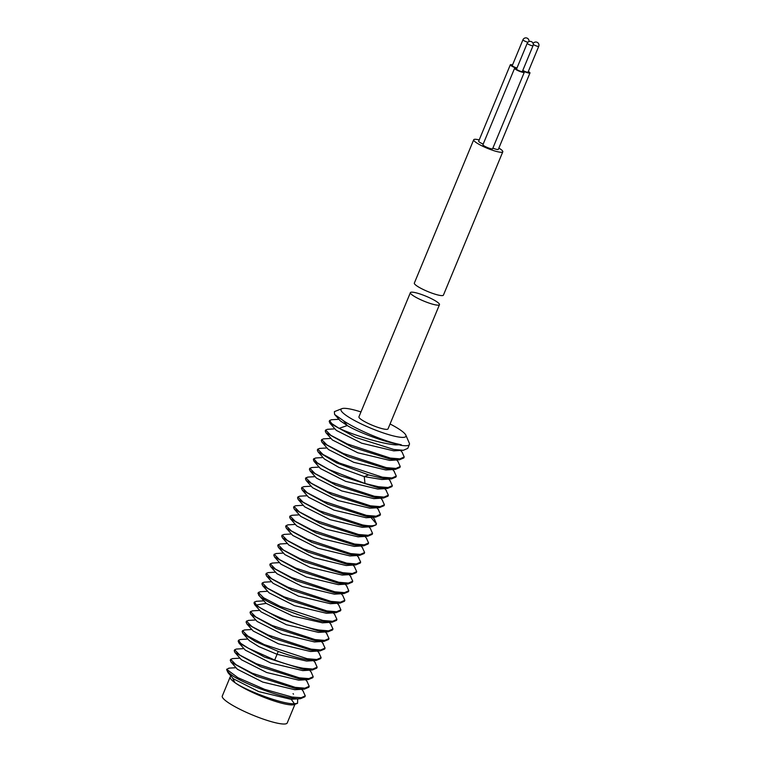 <?xml version="1.0" encoding="UTF-8"?>
<svg xmlns="http://www.w3.org/2000/svg" width="761" height="761" viewBox="0 0 761 761"><rect width="100%" height="100%" fill="white"/><g stroke="black" fill="none" stroke-linecap="round" stroke-linejoin="round"><path stroke-width="1.14" d="M527.211 43.301L516.529 69.099A3.149 0.533 22.5 0 0 517.214 69.784A3.149 0.533 22.5 0 0 520.343 71.211A3.149 0.533 22.5 0 0 522.341 71.505L533.033 45.708A3.149 3.149 0 0 0 531.806 41.845A3.149 3.149 0 0 0 527.211 43.301A3.149 0.533 22.5 0 0 527.896 43.986A3.149 0.533 22.5 0 0 531.026 45.413A3.149 0.533 22.5 0 0 533.033 45.708M516.795 68.442A5.251 0.885 22.5 0 0 514.588 68.29A5.251 0.885 22.5 0 0 515.73 69.432A5.251 0.885 22.5 0 0 520.952 71.819A5.251 0.885 22.5 0 0 524.281 72.305A5.251 0.885 22.5 0 0 523.14 71.163A5.251 0.885 22.5 0 0 522.617 70.849M514.588 68.29L482.931 144.723A5.251 0.885 22.5 0 0 484.072 145.874A5.251 0.885 22.5 0 0 489.285 148.252A5.251 0.885 22.5 0 0 492.624 148.737L524.281 72.305M479.202 139.91A15.743 2.663 22.5 0 0 473.703 139.767A15.743 2.663 22.5 0 0 477.128 143.201A15.743 2.663 22.5 0 0 492.786 150.336A15.743 2.663 22.5 0 0 502.793 151.81A15.743 2.663 22.5 0 0 499.368 148.376A15.743 2.663 22.5 0 0 498.864 148.072M492.881 148.11A5.251 0.885 22.5 0 0 498.046 149.546A5.251 0.885 22.5 0 0 498.312 149.403L529.979 72.961A5.251 0.885 22.5 0 0 528.305 71.505M512.524 64.942A5.251 0.885 22.5 0 0 510.317 64.799L478.659 141.232A5.251 0.885 22.5 0 0 483.197 144.076M473.703 139.767L414.345 283.082A15.743 2.663 22.5 0 0 417.77 286.517A15.743 2.663 22.5 0 0 433.428 293.66A15.743 2.663 22.5 0 0 443.425 295.125L502.793 151.81M522.645 70.783A5.251 0.885 22.5 0 0 529.704 73.113A5.251 0.885 22.5 0 0 529.979 72.961M522.807 70.373A3.149 0.533 22.5 0 0 525.575 71.705A3.149 0.533 22.5 0 0 527.877 72.247A3.149 0.533 22.5 0 0 528.039 72.162L538.721 46.364A3.149 3.149 0 0 0 535.344 42.045A3.149 3.149 0 0 0 533.119 43.539M510.317 64.799A5.251 0.885 22.5 0 0 516.034 68.1A5.251 0.885 22.5 0 0 516.824 68.376M528.943 41.579A3.149 3.149 0 0 0 522.94 39.8L512.258 65.598A3.149 0.533 22.5 0 0 515.682 67.577A3.149 0.533 22.5 0 0 516.985 67.986M260.424 591.716L258.369 592.467L263.639 597.813L280.058 606.365L322.959 620.481L332.633 621.29L336.933 619.416L334.621 614.384M330.569 623.839L332.976 628.967L328.647 630.85L319.002 630.041C298.835 626.703 263.658 611.692 256.39 604.985L254.412 602.018L256.799 601.266M258.683 595.159L266.169 603.378L292.614 615.991L322.502 622.831M262.707 585.666L269.033 592.8L294.393 605.632L326.469 613.28L336.01 612.691L340.49 610.817L340.89 609.856L338.683 604.938M272.98 583.259L298.369 596.091L330.426 603.72M272.533 563.054L270.241 563.806L269.841 564.757L270.612 566.574L276.956 573.708L302.345 586.541L334.383 594.17M275.596 572.167L268.043 572.624L266.283 573.356L271.553 578.702L287.972 587.254L330.873 601.371L340.548 602.189L344.847 600.305L342.764 595.521M264.248 582.165L262.326 582.916L267.596 588.253L284.015 596.805L326.916 610.931L336.59 611.739L340.89 609.856M300.462 698.693C288.562 700.063 249.637 686.27 234.017 676.7A41.446 7.02 -157.5 0 1 226.854 670.146L228.138 672.867L233.399 678.802L258.74 691.606L290.807 699.273L300.462 698.693L304.876 696.8L305.266 695.849L302.926 690.779M226.854 670.146A41.446 7.02 -157.5 0 1 226.654 669.3L237.936 677.709L264.695 689.371L292.186 697.066L301.232 697.704L305.266 695.849M232.638 658.598L230.659 659.349L230.269 660.301L231.011 662.089L256.581 676.206L294.859 688.325L304.343 689.143L308.833 687.25L309.232 686.298M230.659 659.349L235.939 664.686L252.348 673.247L295.258 687.364L304.933 688.172L309.223 686.298L306.978 681.323M243.939 648.61L236.376 649.057L234.616 649.789L234.226 650.75L234.978 652.548L260.566 666.665L298.816 678.764L308.31 679.583L312.79 677.699L313.19 676.738L311.049 671.896M234.616 649.789L239.896 655.135L256.305 663.687L299.216 677.813L308.89 678.622L313.19 676.738M240.39 639.497L238.574 640.239L240.676 643.302L248.229 648.191L274.702 660.025C285.337 663.953 294.821 666.703 303.173 668.253L312.819 669.071L317.147 667.188L314.94 662.27M238.574 640.239L238.183 641.2L238.944 643.007L264.552 657.124L302.773 669.214L312.267 670.032L316.747 668.139L317.147 667.188M244.852 629.937L242.54 630.688L242.141 631.64L242.911 633.456L255.382 641.504L278.26 651.426C288.942 655.373 298.426 658.122 306.731 659.654L316.1 660.481L320.704 658.588L321.104 657.628L318.783 652.596M242.54 630.688L247.81 636.025L264.219 644.577L307.13 658.703L316.804 659.511L321.104 657.628M248.857 620.377L246.497 621.128L246.098 622.089L246.84 623.868L272.409 637.984L310.688 650.103L320.048 650.931L324.662 649.028L325.061 648.077L322.664 642.959M246.497 621.128L251.767 626.474L268.176 635.026L311.087 649.143L320.762 649.961L325.061 648.077M252.833 610.826L250.455 611.578L250.055 612.529L250.778 614.298L276.329 628.415L314.645 640.543L324.005 641.38L328.619 639.478L329.018 638.527L326.564 633.342M250.455 611.578L255.725 616.914L272.134 625.475L315.044 639.592L324.719 640.401L329.018 638.527M254.412 602.018L254.012 602.978L254.726 604.729L280.257 618.855L318.602 630.993L327.981 631.82L332.576 629.927L332.928 629.081M258.369 592.467L257.969 593.418L259.948 596.386C267.368 603.207 302.783 618.208 322.559 621.442L332.034 622.26L336.533 620.367L336.933 619.416M262.326 582.916L261.927 583.868L262.678 585.656L288.248 599.773L326.517 611.882L336.01 612.71M266.283 573.356L265.884 574.317L266.645 576.115L292.234 590.232L330.474 602.332L339.977 603.15L344.448 601.257L344.847 600.305M270.241 563.806L275.425 569.085L291.739 577.618L334.83 591.82L344.505 592.629L348.804 590.745L346.55 585.78M270.612 566.574L296.219 580.691L334.431 592.771L343.924 593.599L348.405 591.706L348.804 590.755M276.538 553.494L274.198 554.246L273.798 555.207L274.559 557.004L300.148 571.121L338.398 583.221L347.758 584.048L352.362 582.155L352.762 581.195L350.412 576.125M274.198 554.246L279.468 559.592L295.886 568.144L338.788 582.27L348.462 583.078L352.762 581.195M280.524 543.944L278.155 544.695L277.755 545.647L278.488 547.425L304.048 561.542L342.355 573.67L351.706 574.498L356.319 572.595L356.719 571.644L354.303 566.498M278.155 544.695L283.425 550.041L299.844 558.593L342.745 572.71L352.419 573.518L356.719 571.644M284.49 534.393L282.112 535.145L281.713 536.096L282.436 537.856L307.977 551.982L346.312 564.11L355.672 564.938L360.276 563.045L360.676 562.084L358.193 556.871M282.112 535.145L287.382 540.481L303.801 549.033L346.702 563.159L356.376 563.968L360.676 562.084M288.191 524.833L286.069 525.585L291.301 530.902L307.606 539.416L350.659 553.599L360.334 554.408L364.633 552.534L362.265 547.444M286.069 525.585L285.67 526.545L286.383 528.296L311.915 542.412L350.269 554.56L359.649 555.387L364.234 553.485L364.633 552.534M292.034 515.283L290.027 516.034L289.627 516.985L290.369 518.764L315.939 532.89L354.226 545L363.701 545.827L368.191 543.934L368.59 542.973L366.317 537.979M290.027 516.034L295.297 521.371L311.715 529.932L354.616 544.048L364.291 544.857L368.59 542.973M303.297 505.285L295.734 505.742L293.984 506.474L293.584 507.435L294.336 509.233L319.924 523.349L358.184 535.449L367.677 536.267L372.158 534.384L372.548 533.423L370.388 528.553M293.984 506.474L299.254 511.82L315.672 520.372L358.574 534.498L368.248 535.306L372.548 533.423M307.254 495.734L299.72 496.191L297.941 496.923L297.541 497.875L298.312 499.682L323.91 513.799L362.141 525.899L371.634 526.717L376.115 524.824L376.505 523.872L374.307 518.954M297.941 496.923L303.211 502.27L319.63 510.821L362.531 524.938C370.636 526.355 375.278 526.022 376.467 523.968L376.505 523.872M304.2 486.621L301.898 487.363L301.499 488.324L302.279 490.141L327.886 504.258L366.098 516.338L375.582 517.166L380.024 515.368L380.462 514.312L378.169 509.299M301.898 487.363L307.216 492.738L323.558 501.252L366.488 515.387L376.162 516.196L380.462 514.312M308.205 477.061L305.855 477.813L305.465 478.774L306.207 480.562L331.786 494.679L370.055 506.788L379.416 507.616L384.029 505.713L384.419 504.762L382.041 499.654M305.855 477.813L311.125 483.159L327.544 491.711L370.445 505.827L380.12 506.636L384.419 504.762M312.191 467.511L309.813 468.262L309.423 469.214L310.146 470.983L335.696 485.109L374.012 497.228L383.373 498.065L387.986 496.162L388.376 495.202L385.941 490.036M309.813 468.262L315.083 473.599L331.501 482.16L374.402 496.277L384.077 497.085L388.376 495.202M316.148 457.951L313.77 458.702L317.289 462.85L328.99 469.566L365.023 483.511L378.36 486.726L388.072 487.525L392.343 485.651L389.936 480.524M313.77 458.702L313.38 459.663L314.093 461.413L339.625 475.539L377.97 487.677L387.339 488.505L391.944 486.602L392.296 485.756M319.81 448.4L317.727 449.152L317.337 450.103L318.041 451.853L336.638 462.916L368.581 474.912L381.927 478.127L391.401 478.945L395.901 477.052L396.291 476.101L393.96 471.04M317.727 449.152L323.006 454.488L339.416 463.049L382.326 477.166L391.991 477.975L396.291 476.101M323.644 438.85L321.684 439.601L321.294 440.552L322.036 442.341L347.606 456.457L385.884 468.567L395.368 469.394L399.858 467.501L400.248 466.541L398.013 461.594M321.684 439.601L326.964 444.938L343.373 453.489L386.284 467.615L395.948 468.424L400.248 466.541M334.954 428.852L327.401 429.309L325.641 430.041L325.251 431.002L326.003 432.8L351.592 446.916L389.841 459.016L399.335 459.834L403.815 457.941L404.205 456.99L402.093 452.167M325.641 430.041L330.921 435.387L347.33 443.939L390.241 458.055L399.906 458.864L404.205 456.99M360.971 411.929A35.149 5.955 22.5 0 0 352.429 409.532A35.149 5.955 22.5 0 0 341.879 408.667L334.383 411.644L334.574 414.422L343.411 420.69C355.511 428.928 380.633 439.791 395.796 443.558L401.275 444.766L395.682 444.909C379.53 443.463 352.79 434.655 339.102 428.348L331.663 423.516L329.599 420.491L331.511 419.749M400.124 445.175A41.446 7.02 22.5 0 0 409.399 444.462L407.772 448.391L403.292 450.284L393.798 449.456L355.577 437.375L329.97 423.259L336.324 430.393L361.703 443.216L393.751 450.854L403.311 450.274M409.399 444.462A41.446 7.02 22.5 0 0 409.294 443.111L405.86 435.178A35.149 5.955 22.5 0 0 390.06 423.972M228.138 672.867L234.017 676.7M297.656 698.855L297.561 703.278L294.269 704.581A35.149 5.955 -157.5 0 1 283.72 703.716A35.149 5.955 -157.5 0 1 234.94 682.655L232.286 677.547M297.561 703.278L294.412 703.763C282.664 704.439 246.364 690.731 234.94 682.655A35.149 5.955 -157.5 0 1 230.193 676.938A35.149 5.955 -157.5 0 1 231.087 676.187M226.654 669.3L229.232 668.129M237.346 669.242L262.716 682.065L294.802 689.713L304.343 689.124M235.006 652.548L241.332 659.692L266.702 672.515L298.769 680.163L308.319 679.573M238.964 642.997L245.299 650.141L270.678 662.974L302.726 670.603L312.295 670.022M249.247 640.6L258.959 646.688L277.175 654.346L306.588 661.062L316.119 660.481M294.945 704.315L287.23 722.95A35.149 5.955 -157.5 0 1 275.805 722.826A35.149 5.955 -157.5 0 1 240.048 709.338A35.149 5.955 -157.5 0 1 222.279 696.049L230.193 676.938M329.599 420.491L329.209 421.442L329.97 423.259M246.821 623.849L253.166 631.012L278.459 643.816L310.526 651.502L320.048 650.921M250.769 614.279L257.113 621.442L282.369 634.236L314.483 641.951L323.996 641.361M254.726 604.719L261.071 611.873L286.307 624.676L318.45 632.391L327.953 631.811M274.531 556.976L280.885 564.139L306.198 576.943L338.236 584.619M284.842 554.588L310.098 567.373L342.184 575.069M288.79 545.019L314.017 557.803L346.141 565.518L355.653 564.928M286.393 528.286L292.728 535.44L317.965 548.243L350.108 555.958L359.62 555.368M296.714 525.918L322.074 538.74L354.16 546.398L363.691 545.808M294.374 509.233L300.69 516.367L326.06 529.199L358.136 536.847L367.677 536.258M298.331 499.682L304.657 506.826L330.036 519.658L362.093 527.287L371.653 526.707M308.605 497.285L334.003 510.108L366.041 517.737L375.611 517.157M306.188 480.533L312.533 487.696L337.836 500.5L369.894 508.186L379.416 507.606M310.127 470.964L316.481 478.127L341.737 490.931L373.841 498.636L383.363 498.055M320.448 468.576L345.675 481.361L377.808 489.076L387.311 488.495M318.05 451.844L324.386 459.007L338.873 467.387L364.234 476.605L381.86 479.516M334.583 414.412L340.281 420.843L347.292 425.542L343.411 420.69M328.372 449.494L353.741 462.317L385.827 469.965L395.368 469.375M332.338 439.944L357.727 452.766L389.794 460.405M341.879 408.667A35.149 5.955 22.5 0 0 356.319 421.461A35.149 5.955 22.5 0 0 394.531 436.196A35.149 5.955 22.5 0 0 405.86 435.178M339.102 428.348L347.292 425.542C356.529 431.382 384.685 442.569 401.275 444.766M410.388 292.633L358.935 416.847A15.743 2.663 22.5 0 0 366.897 422.793A15.743 2.663 22.5 0 0 382.907 428.833A15.743 2.663 22.5 0 0 388.024 428.89L439.468 304.685A15.743 2.663 22.5 0 0 431.516 298.731A15.743 2.663 22.5 0 0 415.506 292.69A15.743 2.663 22.5 0 0 410.388 292.633A15.743 2.663 22.5 0 0 418.341 298.588A15.743 2.663 22.5 0 0 434.36 304.628A15.743 2.663 22.5 0 0 439.468 304.685M533.271 44.423A3.149 0.533 22.5 0 0 536.058 45.831A3.149 0.533 22.5 0 0 538.56 46.45A3.149 0.533 22.5 0 0 538.721 46.364M522.94 39.8A3.149 0.533 22.5 0 0 526.374 41.779A3.149 0.533 22.5 0 0 527.925 42.245M256.39 604.985L266.169 603.378L259.948 596.386M294.412 703.763L291.216 699.254M274.702 660.025L278.26 651.426M365.023 483.511L364.234 476.605L368.581 474.912M376.467 523.968L370.94 517.432M334.992 614.802L333.27 612.852M260.1 591.735L267.682 591.278M331.045 624.372L329.304 622.412M271.639 581.727L264.067 582.184M337.237 603.302L338.968 605.261M341.204 593.751L342.945 595.73M303.335 691.245L301.603 689.295M228.814 668.148L236.024 667.72M293.499 694.165L293.061 693.671M239.981 658.16L232.4 658.617M305.57 679.744L307.301 681.694M309.537 670.194L311.278 672.153M247.886 639.05L240.362 639.506M231.049 662.099L237.365 669.233M242.921 633.447L249.256 640.591M319.278 653.147L317.442 651.083M244.367 629.965L251.843 629.509M315.311 662.688L313.494 660.643M255.801 619.958L248.314 620.415M321.389 641.523L323.216 643.578M259.767 610.408L252.272 610.855M325.337 631.963L327.144 633.999M263.725 600.848L256.2 601.304M332.024 622.241L322.493 622.821M266.673 576.115L272.999 583.259M339.986 603.14L330.445 603.711M343.953 593.59L334.402 594.16M347.767 584.048L338.255 584.619M278.469 547.406L284.823 554.569M351.706 574.488L342.193 575.059M282.426 537.837L288.771 545M290.407 518.783L296.723 525.908M302.288 490.132L308.614 497.275M314.084 461.404L320.429 468.557M391.382 478.926L381.851 479.506M322.074 442.35L328.391 449.485M326.031 432.8L332.357 439.934M399.344 459.825L389.803 460.395M394.36 471.487L392.628 469.537M319.468 448.419L327.049 447.963M390.412 481.066L388.662 479.088M331.006 438.412L323.425 438.869M396.595 459.986L398.326 461.946M400.562 450.436L402.303 452.405M338.911 419.301L331.387 419.749M378.645 509.832L376.809 507.768M303.734 486.65L311.201 486.193M374.678 519.373L372.852 517.318M315.168 476.643L307.682 477.099M380.757 498.208L382.583 500.262M319.125 467.092L311.63 467.539M384.705 488.648L386.512 490.693M323.092 457.532L315.577 457.989M362.693 547.93L360.961 545.97M287.81 524.862L295.392 524.405M299.349 514.845L291.767 515.302M364.928 536.419L366.659 538.369M368.895 526.869L370.636 528.828M346.987 586.265L345.152 584.201M272.077 563.083L279.544 562.626M283.501 553.076L276.024 553.532M349.099 574.641L350.926 576.705M287.468 543.525L279.972 543.982M353.047 565.09L354.864 567.135M291.425 533.975L283.92 534.422M356.995 555.53L358.802 557.566"/></g></svg>
